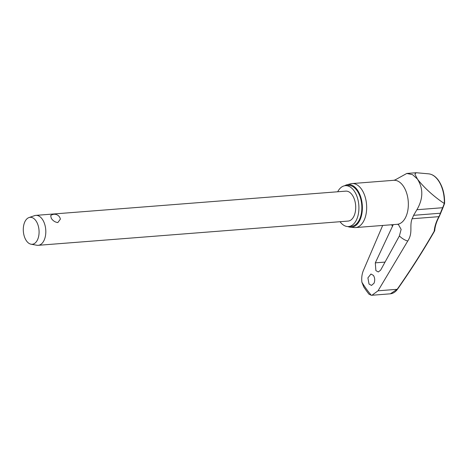 <?xml version="1.0" encoding="UTF-8"?>
<svg xmlns="http://www.w3.org/2000/svg" width="468" height="468" viewBox="0 0 468 468"><rect width="100%" height="100%" fill="white"/><g stroke="black" fill="none" stroke-linecap="round" stroke-linejoin="round"><path stroke-width="0.7" d="M444.6 203.364L443.02 207.587A0.901 0.38 -155 0 1 443.02 207.587L439.294 216.444A0.901 0.544 -151.5 0 1 438.902 216.661A56.254 30.549 148 0 0 434.222 231.174L434.632 230.385L434.222 231.174A734.731 398.988 -32 0 1 397.192 289.306L390.359 293.816C393.132 293.524 395.524 291.979 397.531 289.177A0.901 0.468 35 0 1 397.531 289.183C411.12 269.749 423.493 250.321 434.655 230.894M371.3 295.273L368.942 294.156L366.403 290.78L363.8 287.019L361.899 282.268A116.368 67.632 -94.5 0 0 366.456 289.089A116.368 67.632 -94.5 0 0 371.3 295.273L371.943 295.261L378.045 290.803L397.192 289.306A0.901 0.468 35 0 0 397.531 289.183M374.043 283.216L371.498 285.427L369.03 284.041L367.901 277.863L370.96 274.02L373.435 275.406C374.891 277.811 375.09 280.414 374.043 283.216M398.315 224.394L401.135 229.39L399.385 235.948L380.607 270.182L378.302 271.966L375.88 270.603L375.307 262.852L393.255 224.622M395.074 179.94L406.786 173.458L412.554 174.652L417.386 179.004C423.429 188.534 423.265 198.777 416.9 209.734L413.595 215.321A23.757 13.806 85.5 0 1 412.086 218.755C409.231 226.477 413.215 232.631 407.745 241.038L378.045 290.803M340.031 221.709A20.498 11.911 -94.5 0 0 348.543 226.541A20.498 11.911 -94.5 0 0 358.564 212.835A20.498 11.911 -94.5 0 0 353.978 190.669A20.498 11.911 -94.5 0 0 345.343 185.673A20.498 11.911 -94.5 0 0 337.685 191.769M348.543 226.541L351.462 226.313A20.498 11.911 -94.5 0 0 361.489 212.607A20.498 11.911 -94.5 0 0 356.903 190.441A20.498 11.911 -94.5 0 0 348.268 185.439L345.343 185.673M350.28 227.196L354.194 227.565A22.072 12.829 -94.5 0 0 355.487 227.577A22.072 12.829 -94.5 0 0 366.28 212.817A22.072 12.829 -94.5 0 0 361.343 188.949A22.072 12.829 -94.5 0 0 352.041 183.567A22.072 12.829 -94.5 0 0 350.766 183.778L346.964 184.749A21.399 12.437 85.5 0 1 357.213 189.762A21.399 12.437 85.5 0 1 361.828 213.905A21.399 12.437 85.5 0 1 350.28 227.196A21.399 12.437 85.5 0 1 347.829 226.559M28.975 217.567L34.579 215.643A15.017 8.728 85.5 0 1 35.86 215.374A15.017 8.728 85.5 0 1 42.184 219.036A15.017 8.728 85.5 0 1 45.548 235.275A15.017 8.728 85.5 0 1 38.2 245.314A15.017 8.728 85.5 0 1 36.896 245.25L31.063 244.214A13.514 7.857 85.5 0 1 26.547 240.979A13.514 7.857 85.5 0 1 23.4 227.331A13.514 7.857 85.5 0 1 28.975 217.567A13.514 7.857 85.5 0 1 35.825 220.627A13.514 7.857 85.5 0 1 38.68 236.176A13.514 7.857 85.5 0 1 31.063 244.214M51.287 218.322L50.679 215.602A6.008 6.008 0 0 1 60.378 219.147L57.821 222.581C55.119 222.212 52.937 220.797 51.287 218.322M35.86 215.374L345.77 191.137A15.017 8.728 85.5 0 1 352.094 194.793A15.017 8.728 85.5 0 1 355.458 211.033A15.017 8.728 85.5 0 1 348.116 221.077L38.2 245.314M444.6 203.352C444.764 194.255 442.699 186.568 438.411 180.303C435.568 176.413 432.327 174.26 428.688 173.844A25.921 15.064 85.5 0 1 438.089 180.151A25.921 15.064 85.5 0 1 444.319 203.451L442.664 207.716A56.254 36.428 138.2 0 0 440.411 213.221A23.757 13.806 85.5 0 1 438.902 216.661L412.086 218.755M361.899 282.268C361.407 278.062 361.899 274.143 363.379 270.51L382.678 225.453M344.641 185.761A21.399 12.437 85.5 0 1 346.964 184.749M444.243 203.434C436.603 198.537 424.903 188.984 417.386 179.004L414.888 174.125L416.187 172.727L428.688 173.844M443.02 207.587A0.901 0.38 -155 0 1 442.664 207.716L416.9 209.734M440.803 213.01A0.901 0.445 -160.6 0 1 440.411 213.221L413.595 215.321M399.385 235.948A40.482 23.529 -94.5 0 0 407.745 241.038M355.487 227.577L397.168 224.318A22.072 12.829 -94.5 0 0 407.961 209.559A22.072 12.829 -94.5 0 0 403.024 185.685A22.072 12.829 -94.5 0 0 393.723 180.303L395.132 179.905M391.675 224.745A40.482 23.529 -94.5 0 0 392.517 226.448M385.047 262.092L375.307 262.852M439.294 216.444C436.562 221.51 435.035 226.26 434.714 230.701M371.943 295.261L390.394 293.816M398.619 224.494L397.168 224.318M352.041 183.567L393.723 180.303M406.786 173.458L416.187 172.727"/></g></svg>
